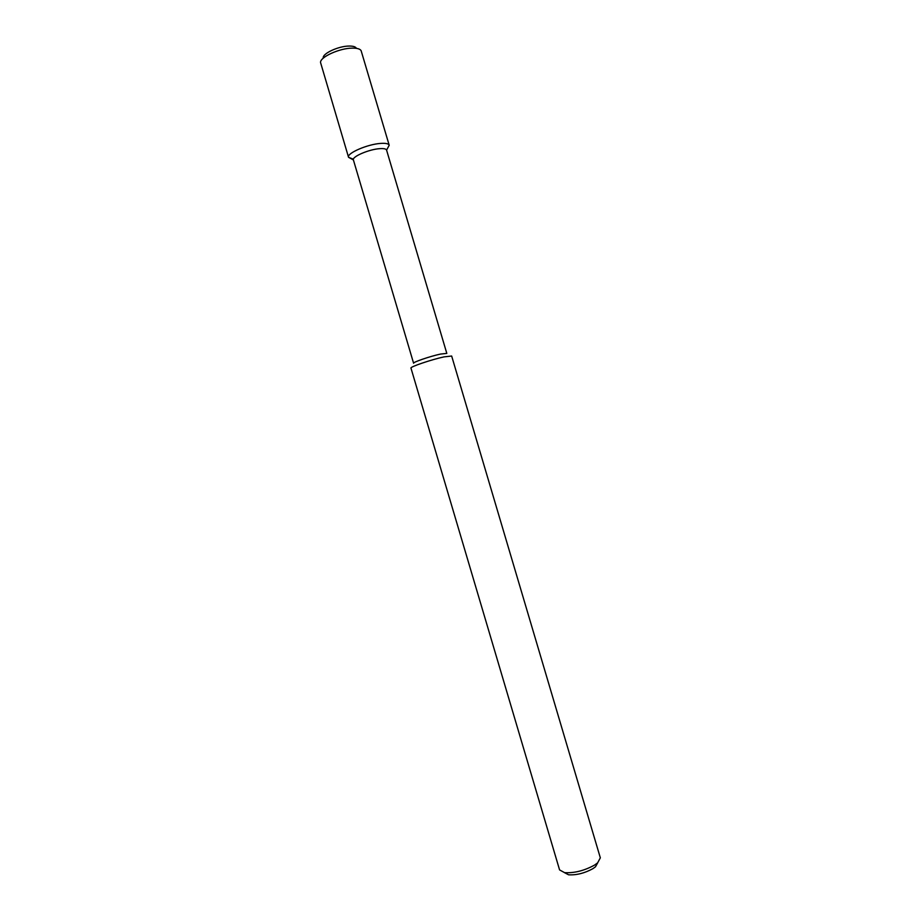 <?xml version="1.0" encoding="UTF-8"?>
<svg xmlns="http://www.w3.org/2000/svg" width="921" height="921" viewBox="0 0 921 921"><rect width="100%" height="100%" fill="white"/><g stroke="black" fill="none" stroke-linecap="round" stroke-linejoin="round"><path stroke-width="1.38" d="M597.717 862.793L595.473 866.811L592.905 868.664C584.559 873.235 576.442 875.272 568.533 874.789L564.469 872.636M594.482 865.13C584.236 870.725 574.267 873.223 564.573 872.648L559.577 869.908L410.962 368.078C409.741 366.961 431.316 359.616 443.922 356.899L451.658 356.024L600.331 857.831L597.637 862.85L594.482 865.13M353.399 159.943C351.741 156.766 368.872 149.352 379.602 148.672C383.769 148.362 386.095 148.845 386.578 150.111L446.812 353.399L440.457 354.078C430.165 356.277 412.608 362.275 413.598 363.242L353.399 159.943L348.541 157.307L353.411 159.195M387.488 148.442L389.203 145.242C388.604 143.676 385.761 143.066 380.672 143.411C367.502 144.206 346.48 153.346 348.541 157.284L348.541 157.307M389.203 145.242L361.101 50.62C360.007 48.917 357.129 48.088 352.444 48.122C339.607 48.065 319.552 57.263 320.577 62.628L348.541 157.284M356.3 48.111C355.391 46.706 353.019 46.027 349.209 46.05C338.744 45.992 322.454 53.476 323.236 57.908M568.533 874.789L564.573 872.648M386.578 150.123L389.215 145.253M595.473 866.811L597.637 862.85"/></g></svg>
